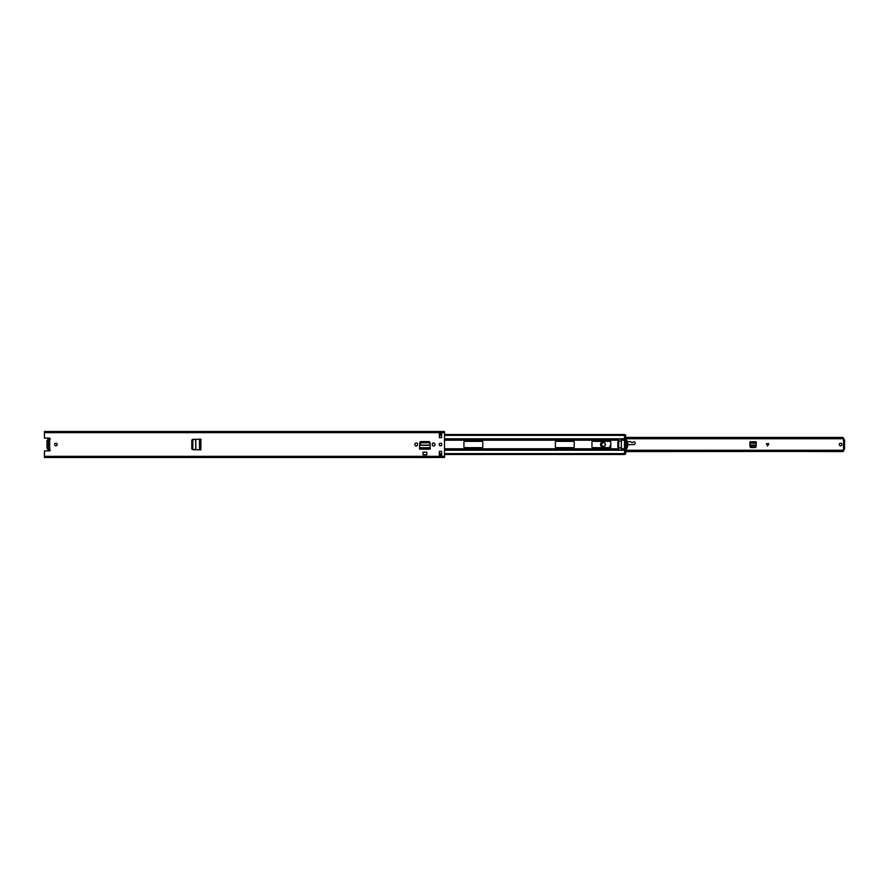 <?xml version="1.0" encoding="UTF-8"?>
<svg xmlns="http://www.w3.org/2000/svg" width="889" height="889" viewBox="0 0 889 889"><rect width="100%" height="100%" fill="white"/><g stroke="black" fill="none" stroke-linecap="round" stroke-linejoin="round"><path stroke-width="1.33" d="M55.885 445.789A1.289 1.289 0 0 0 57.163 444.5A1.289 1.289 0 0 0 55.885 443.211A1.289 1.289 0 0 0 54.596 444.5A1.289 1.289 0 0 0 55.885 445.789M414.896 444.7A1.311 1.311 0 0 0 416.208 446.011A1.311 1.311 0 0 0 417.53 444.7L417.53 444.3A1.311 1.311 0 0 0 416.208 442.989A1.311 1.311 0 0 0 414.896 444.3L414.896 444.7M440.5 445.789A1.289 1.289 0 0 0 441.789 444.5A1.289 1.289 0 0 0 440.5 443.211A1.289 1.289 0 0 0 439.21 444.5A1.289 1.289 0 0 0 440.5 445.789M432.265 444.7A1.311 1.311 0 0 0 433.588 446.011A1.311 1.311 0 0 0 434.899 444.7L434.899 444.3A1.311 1.311 0 0 0 433.588 442.989A1.311 1.311 0 0 0 432.265 444.3L432.265 444.7M419.552 448.845L419.786 442.666A1.145 1.145 0 0 1 420.93 441.589L428.865 441.589A1.145 1.145 0 0 1 430.009 442.666L430.243 449.134L419.552 449.134L430.243 448.845M441.644 437.644L441.644 433.01L439.355 433.01L439.355 437.644L441.644 437.644M439.355 451.356L439.355 455.99L441.644 455.99L441.644 451.356L439.355 451.356M48.706 440.077L49.673 439.733A0.856 0.856 0 0 0 49.306 438.099L44.45 438.099L44.45 431.509L444.5 431.509L444.5 457.491L44.45 457.491L44.45 450.901L49.306 450.901A0.856 0.856 0 0 0 49.673 449.267L48.706 448.923M200.581 449.845L192.869 449.612A1.145 1.145 0 0 1 191.78 448.467L191.78 440.533A1.145 1.145 0 0 1 192.869 439.388L200.87 439.155L200.87 449.845L200.581 439.155M423.064 452.145L426.731 452.145L426.731 454.846L423.064 454.846L423.064 452.145M441.644 433.81L439.355 433.81M439.355 455.19L441.644 455.19M439.355 433.932L441.644 433.932M439.355 455.068L441.644 455.068M44.45 457.213L444.5 457.213M44.45 431.787L444.5 431.787L44.45 431.787M49.851 439.622A1.945 1.945 0 0 0 47.562 442.611A0.567 0.567 0 0 1 47.673 443.055A2.022 2.022 0 0 1 48.706 442.511L48.706 446.489A2.022 2.022 0 0 1 47.673 445.945A0.567 0.567 0 0 1 47.562 446.389A1.945 1.945 0 0 0 49.851 449.378M420.875 442.8L428.92 442.8L430.065 443.733L430.132 445.1L419.664 445.1L420.886 442.444L428.92 442.8M420.886 442.444L419.73 443.733M430.065 443.733L428.909 442.444M192.824 448.523L192.824 440.477L193.869 439.333L195.702 439.244L195.702 449.756L193.869 449.667L192.635 448.512L192.824 440.477M192.635 448.512L193.869 449.667M193.869 439.333L192.635 440.488M50.04 439.399A2.234 2.234 0 0 0 46.873 441.411A2.234 2.234 0 0 1 50.04 439.399M47.406 446.045L47.339 446.222A2.234 2.234 0 0 0 50.04 449.601A2.234 2.234 0 0 1 47.339 446.222L47.095 445.467A2.234 2.234 0 0 1 47.095 443.533L47.339 442.778A2.234 2.234 0 0 1 46.873 441.411M47.095 445.467A0.567 0.567 0 0 1 47.35 445.522L47.673 445.945M48.706 440.211L48.706 443.811A0.8 0.8 0 0 0 48.706 445.189L48.706 448.789M47.35 445.522A2.022 2.022 0 0 1 47.35 443.478A0.567 0.567 0 0 1 47.095 443.533M444.5 454.435L624.523 454.435L624.523 449.49L621.378 449.49L621.155 450.156L618.922 450.156L618.688 449.49L444.5 449.49M573.661 447.645L555.947 447.645A0.567 0.567 0 0 1 555.369 447.067L555.369 441.933A0.567 0.567 0 0 1 555.947 441.355L573.661 441.355A0.567 0.567 0 0 1 574.227 441.933L574.227 447.067A0.567 0.567 0 0 1 573.661 447.645M591.952 447.067L591.952 441.933A0.567 0.567 0 0 1 592.519 441.355L610.232 441.355A0.567 0.567 0 0 1 610.81 441.933L610.81 447.067A0.567 0.567 0 0 1 610.232 447.645L592.519 447.645A0.567 0.567 0 0 1 591.952 447.067M482.794 441.933L482.794 447.067A0.567 0.567 0 0 1 482.216 447.645L464.503 447.645A0.567 0.567 0 0 1 463.936 447.067L463.936 441.933A0.567 0.567 0 0 1 464.503 441.355L482.216 441.355A0.567 0.567 0 0 1 482.794 441.933M618.688 447.734L617.833 447.267L617.833 441.733L618.688 441.266M624.523 449.49L625.667 449.223L625.667 450.001L624.523 450.001M444.5 439.51L618.688 439.51L618.922 438.844L624.523 439.51L624.523 434.565L444.5 434.565M624.523 438.999L625.667 438.999L625.667 439.777L624.523 439.51M621.378 440.788L621.155 438.855L618.922 438.855L618.688 440.788L621.378 441.355L618.688 440.788M621.378 447.645L618.688 448.212L621.378 447.645L621.378 441.355M625.667 449.223L625.667 439.777M624.523 439.777L624.523 449.223M625.667 453.935L624.523 454.501L625.667 453.935L625.667 450.001M621.378 449.912L621.378 448.212M618.922 450.145L621.155 450.145M625.667 438.999L625.667 435.065L624.523 435.065L624.523 434.499L625.667 435.065M625.667 439.133A7.712 7.712 0 0 1 625.667 449.867M625.667 440.222A7.001 7.001 0 0 1 625.667 448.778M618.688 448.212L618.688 449.912M618.688 441.355L618.688 447.645M841.839 444.5A1.289 1.289 0 0 1 840.55 445.789A1.289 1.289 0 0 1 839.26 444.5A1.289 1.289 0 0 1 840.55 443.211A1.289 1.289 0 0 1 841.839 444.5M768.807 443.644L766.44 443.644L767.629 446.056L768.807 443.644M843.517 450.445L843.517 438.555M751.149 447.534L754.95 447.534A1.145 1.145 0 0 0 756.095 446.434L756.195 441.755L749.905 441.755L750.005 446.434A1.145 1.145 0 0 0 751.149 447.534M625.667 437.933L842.383 437.933L843.517 438.633L843.517 437.921L842.383 437.933M625.667 437.444L842.383 437.444M843.005 437.588L843.517 438.633M625.667 451.556L843.005 451.412M625.667 451.067L842.383 451.556M843.517 451.079L843.517 450.367L842.383 451.067M843.517 450.367L843.261 451.268M844.55 439.733L843.639 439.699L844.55 439.733L844.55 449.267L843.639 449.301L844.55 449.267M843.75 439.733L843.75 449.267M749.905 443.155L749.949 445.033L756.15 445.033L756.195 443.155L749.905 443.155M749.994 446L751.138 447.011L754.972 447.011L756.117 446M749.905 442.844L756.195 442.844M601.486 444.5A2 2 0 0 0 603.487 446.5A2 2 0 0 0 605.487 444.5A2 2 0 0 0 603.487 442.5A2 2 0 0 0 601.486 444.5M610.81 445.311L610.676 445.311A0.8 0.8 0 0 0 609.91 446.111A0.8 0.8 0 0 0 610.61 446.911L610.81 446.934M604.853 447.645L603.109 447.411A2.945 2.945 0 0 1 602.986 441.6L604.409 441.355M627.278 441.611L629.968 441.7A1.6 1.6 0 0 1 630.579 441.844L631.835 442.411A1.067 1.067 0 0 0 633.024 442.211A1.334 1.334 0 0 1 635.179 442.644A1.334 1.334 0 0 1 634.001 444.5L627.845 444.711M627.123 444.733L625.667 444.789M625.667 441.566L626.501 441.589M601.631 444.5A1.856 1.856 0 0 0 603.487 446.356A1.856 1.856 0 0 0 605.353 444.5A1.856 1.856 0 0 0 603.487 442.644A1.856 1.856 0 0 0 601.631 444.5M49.673 439.733L49.673 449.267M44.45 456.357L444.5 456.357M44.45 432.643L444.5 432.643M439.355 455.99L441.644 455.99M441.644 433.01L439.355 433.01M419.552 447.734L430.243 447.734M419.652 445.289L430.143 445.289M199.536 449.845L199.536 439.155M195.802 449.767L195.802 439.233M444.5 440.211L618.688 440.211M444.5 440.066L618.688 440.066M621.378 440.066L624.523 440.066M621.378 440.211L624.523 440.211M444.5 450.212L624.523 450.212M621.378 448.789L624.523 448.789M621.378 448.934L624.523 448.934M444.5 448.934L618.688 448.934M444.5 448.789L618.688 448.789M444.5 438.788L624.523 438.788M439.355 453.634L441.644 453.634M444.5 453.634L624.523 453.634M439.355 435.366L441.644 435.366M444.5 435.366L624.523 435.366M624.523 449.534L625.667 449.534M625.667 439.466L624.523 439.466M767.774 443.644L767.774 445.767M844.55 448.578L843.75 448.578M844.55 440.422L843.75 440.422M844.55 448.023L843.75 448.023M844.55 440.977L843.75 440.977M749.972 445.556L756.128 445.556M767.485 445.767L767.485 443.644M439.355 454.501L441.644 454.501M444.5 454.501L624.523 454.501M439.355 454.435L441.644 454.435M439.355 434.499L441.644 434.499M444.5 434.499L624.523 434.499M439.355 434.565L441.644 434.565M625.667 438.744L843.517 438.744M625.667 450.256L843.517 450.256"/></g></svg>
